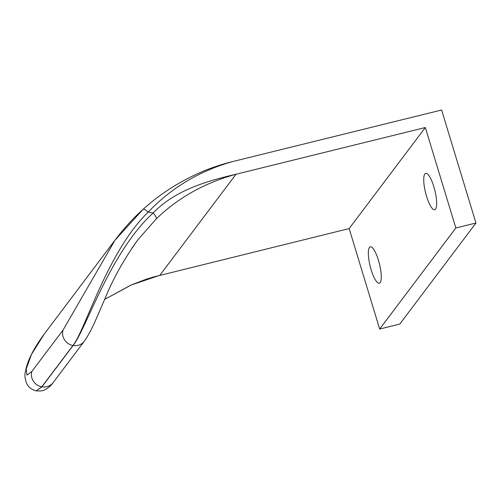 <?xml version="1.0" encoding="UTF-8"?>
<svg xmlns="http://www.w3.org/2000/svg" width="501" height="501" viewBox="0 0 501 501"><rect width="100%" height="100%" fill="white"/><g stroke="black" fill="none" stroke-linecap="round" stroke-linejoin="round"><path stroke-width="0.75" d="M378.437 260.201A18.744 4.785 76.1 0 1 377.904 282.877A18.744 4.785 76.1 0 1 370.158 266.169A18.744 4.785 76.1 0 1 369.243 247.776A18.744 4.785 76.1 0 1 378.437 260.201M433.835 186.71A18.744 4.785 76.1 0 1 433.302 209.387A18.744 4.785 76.1 0 1 425.549 192.678A18.744 4.785 76.1 0 1 424.641 174.285A18.744 4.785 76.1 0 1 433.835 186.71M131.988 248.026L137.919 239.76L156.256 218.887C156.669 217.678 155.636 215.712 153.137 212.994C110.226 251.934 85.821 329.865 73.102 345.496L41.94 386.835L36.304 390.799L41.808 386.81L72.964 345.471C85.276 330.247 107.045 252.241 148.171 212.111C171.386 187.825 199.385 171.016 232.188 161.691L441.613 110.001L475.95 223.026L455.847 227.986L425.324 127.523L236.002 174.248C205.779 181.262 174.93 190.455 153.137 212.994L148.171 212.111C145.591 209.725 143.887 208.804 143.061 209.337L115.011 240.154L63.038 330.084L31.882 371.423L26.96 375.111L26.227 368.993L31.475 354.414L44.32 333.948M156.256 218.887C178.181 197.695 204.765 182.809 236.002 174.248L159.838 275.3L130.911 285.107L104.634 299.391M115.124 240.004C123.659 228.663 132.99 218.411 143.123 209.261L143.061 209.337M44.138 334.186C33.454 348.658 27.211 361.165 25.407 371.698C24.449 374.811 24.906 378.831 26.785 383.779C28.3 386.221 29.603 387.755 30.686 388.381C33.266 389.978 35.139 390.78 36.297 390.793L36.304 390.799M475.95 223.026L399.785 324.072L379.677 329.038L349.153 228.575L153.519 276.978L146.06 279.289L131.569 284.825L104.628 299.404M455.847 227.986L379.677 329.038M425.324 127.523L349.153 228.575M84.669 340.736A12.137 11.492 -143 0 1 84.306 341.262A12.137 11.492 -143 0 1 84.268 341.306A12.137 11.492 -143 0 1 73.102 345.496L72.964 345.471A12.137 11.492 -143 0 1 63.038 330.084M31.882 371.423A12.137 11.492 37 0 0 41.808 386.81L41.94 386.835A12.137 11.492 37 0 0 53.106 382.645A12.137 11.492 37 0 0 53.144 382.601L84.306 341.262M84.256 341.3C88.452 335.376 92.835 326.959 97.426 316.056L105.611 297.174C113.245 278.55 123.791 259.706 137.261 240.637M53.1 382.639C50.952 385.789 48.096 388.212 44.526 389.903C43.299 390.793 40.7 391.112 36.73 390.868M143.123 209.261C159.976 194.144 178.826 181.976 199.686 172.764C210.025 168.098 223.527 163.752 232.188 161.691M114.591 240.718L44.057 334.299"/></g></svg>
